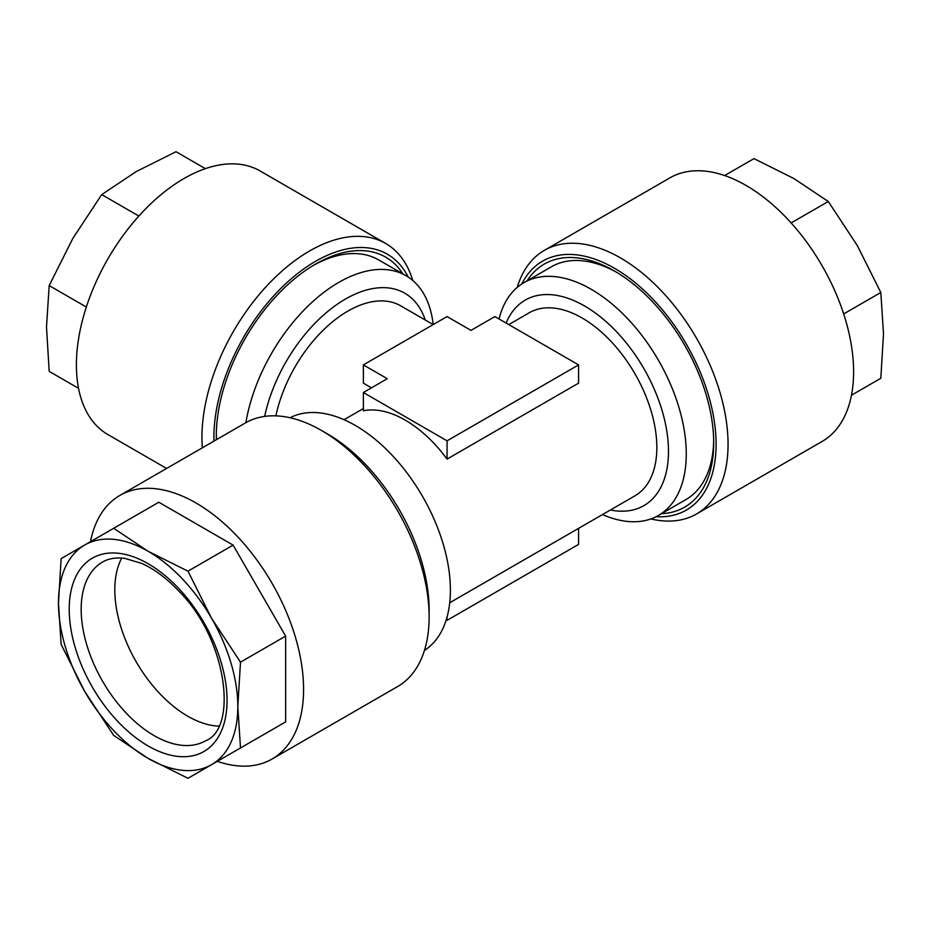 <?xml version="1.0" encoding="UTF-8"?>
<svg xmlns="http://www.w3.org/2000/svg" width="930" height="930" viewBox="0 0 930 930"><rect width="100%" height="100%" fill="white"/><g stroke="black" fill="none" stroke-linecap="round" stroke-linejoin="round"><path stroke-width="1.4" d="M121.725 558.07A103.149 59.555 -120 0 0 159.832 693.675A103.149 59.555 -120 0 0 218.736 726.109M148.137 758.392A126.829 73.226 60 0 1 113.82 730.701A126.829 73.226 60 0 1 84.723 691.455L113.681 735.398L148.137 758.392L187.976 778.294L240.498 747.964L237.813 706.614L240.498 662.172L211.552 618.229L187.976 571.183L148.137 551.292L113.681 528.287L61.148 558.628L58.462 603.07L61.148 644.409L84.723 691.455A126.829 73.226 60 0 1 58.462 603.07A126.829 73.226 60 0 1 84.723 545.015A126.829 73.226 60 0 1 148.137 551.292A126.829 73.226 60 0 1 211.552 618.229A126.829 73.226 60 0 1 237.813 706.614A126.829 73.226 60 0 1 211.552 764.681A126.829 73.226 60 0 1 148.137 758.392M90.489 541.678A152.195 87.862 60 0 1 119.865 495.434A152.195 87.862 60 0 1 237.15 536.203A152.195 87.862 60 0 1 272.06 759.031A152.195 87.862 60 0 1 217.318 761.345M119.865 495.434L245.415 422.941A152.195 87.862 60 0 1 321.513 430.485A152.195 87.862 60 0 1 362.7 463.721A152.195 87.862 60 0 1 429.125 616.869A152.195 87.862 60 0 1 397.61 686.549L272.06 759.031M321.513 430.485L327.5 433.938A143.732 82.991 60 0 1 366.385 465.325A143.732 82.991 60 0 1 429.125 609.975L429.125 616.869M650.907 518.928A152.195 87.862 -120 0 0 696.535 513.965L822.085 441.471A152.195 87.862 -120 0 0 787.175 218.643A152.195 87.862 -120 0 0 669.902 177.874L544.352 250.356A152.195 87.862 -120 0 0 517.231 287.393M696.535 513.965A152.195 87.862 -120 0 0 661.625 291.137A152.195 87.862 -120 0 0 544.352 250.356M656.115 516.708A143.732 82.991 -120 0 0 716.088 442.552A143.732 82.991 -120 0 0 653.36 299.646A143.732 82.991 -120 0 0 521.753 283.999M616.578 272.257A134.431 77.62 -120 0 0 551.432 266.771L523.985 282.615A134.431 77.62 -120 0 0 499.026 318.967M527.089 280.825A140.349 81.038 60 0 1 614.463 271.014A140.349 81.038 60 0 1 652.442 301.669A140.349 81.038 60 0 1 713.705 442.913A140.349 81.038 60 0 1 661.521 513.674M275.885 415.861A105.683 61.02 -60 0 1 347.89 311.097A105.683 61.02 -60 0 1 400.737 305.854L433.182 324.593A134.431 77.62 120 0 0 406.015 275.71A134.431 77.62 120 0 0 338.799 282.371A134.431 77.62 120 0 0 245.869 422.685M216.318 433.554A134.431 77.62 120 0 0 216.585 439.588M602.5 514.557A134.431 77.62 -120 0 0 658.417 515.464L685.863 499.619A134.431 77.62 -120 0 0 713.682 440.46M658.417 515.464A134.431 77.62 -120 0 0 679.028 407.747A134.431 77.62 -120 0 0 591.201 289.276A134.431 77.62 -120 0 0 523.985 282.615M424.429 650.5A134.431 77.62 -120 0 0 442.634 542.19A134.431 77.62 -120 0 0 355.33 425.452A134.431 77.62 -120 0 0 290.044 417.744M508.78 324.593L529.263 312.759A105.683 61.02 60 0 1 582.11 317.99A105.683 61.02 60 0 1 651.151 411.13A105.683 61.02 60 0 1 634.958 495.818L449.713 602.768M371.477 387.833L363.363 383.148L363.363 364.897L387.275 378.708L363.363 392.518L447.063 440.832L578.588 364.897L494.888 316.572L470.975 330.382L447.063 316.572L363.363 364.897M363.363 392.518L363.363 410.769A105.683 61.02 60 0 1 405.213 420.127A105.683 61.02 60 0 1 447.063 459.083L578.588 383.148L578.588 364.897M216.341 439.727A140.349 81.038 -60 0 1 216.295 436.007A140.349 81.038 -60 0 1 315.537 264.108A140.349 81.038 -60 0 1 353.516 250.902A140.349 81.038 -60 0 1 402.911 273.92M406.015 275.71L378.568 259.865A134.431 77.62 120 0 0 347.727 253.878A134.431 77.62 120 0 0 313.422 265.352M412.769 280.488A152.195 87.862 120 0 0 385.648 243.451L260.098 170.969A152.195 87.862 120 0 0 225.188 164.192A152.195 87.862 120 0 0 94.534 285.394A152.195 87.862 120 0 0 107.915 434.566L166.598 468.453M385.648 243.451A152.195 87.862 120 0 0 350.738 236.673A152.195 87.862 120 0 0 202.345 447.818M408.247 277.094A143.732 82.991 120 0 0 354.435 247.822A143.732 82.991 120 0 0 213.947 441.111M205.356 168.656L176.014 151.706L136.175 171.608L101.719 194.603L138.861 216.039M86.327 307.028L49.185 285.591L72.761 238.545L101.719 194.603M78.527 388.322L49.185 371.372L46.5 326.93L49.185 285.591M447.063 440.832L447.063 459.083M578.588 528.356L578.588 544.387L447.063 620.333L447.063 616.962M446.226 619.845L447.063 620.333M851.473 395.227L880.815 378.277L883.5 333.835L880.815 292.497L843.673 313.933M791.139 222.944L828.281 201.508L857.239 245.45L880.815 292.497M724.644 175.549L753.986 158.612L793.825 178.502L828.281 201.508M233.105 752.231L285.638 721.901L285.638 636.108L233.116 545.12L158.821 502.235L113.681 528.287M233.116 545.12L187.976 571.183M285.638 636.108L240.498 662.172M285.638 721.901L240.498 747.964M117.936 721.599A111.6 64.437 60 0 1 75.225 577.879A111.6 64.437 60 0 1 178.339 588.086A111.6 64.437 60 0 1 221.049 731.805A111.6 64.437 60 0 1 117.936 721.599M102.544 562.057A103.149 59.555 -120 0 0 126.201 713.089A103.149 59.555 -120 0 0 205.693 740.722C237.871 728.597 227.594 638.84 178.176 590.457C166.179 577.902 153.996 568.881 141.627 563.371L124.946 558.407C116.018 557.268 108.554 558.488 102.544 562.057M264.643 416.419A118.668 68.518 -60 0 1 345.425 299.076A118.668 68.518 -60 0 1 425.254 320.013M506.164 323.082A118.668 68.518 60 0 1 584.575 305.982A118.668 68.518 60 0 1 667.449 435.612A118.668 68.518 60 0 1 610.429 509.977M344.03 419.709L363.363 408.549"/></g></svg>
